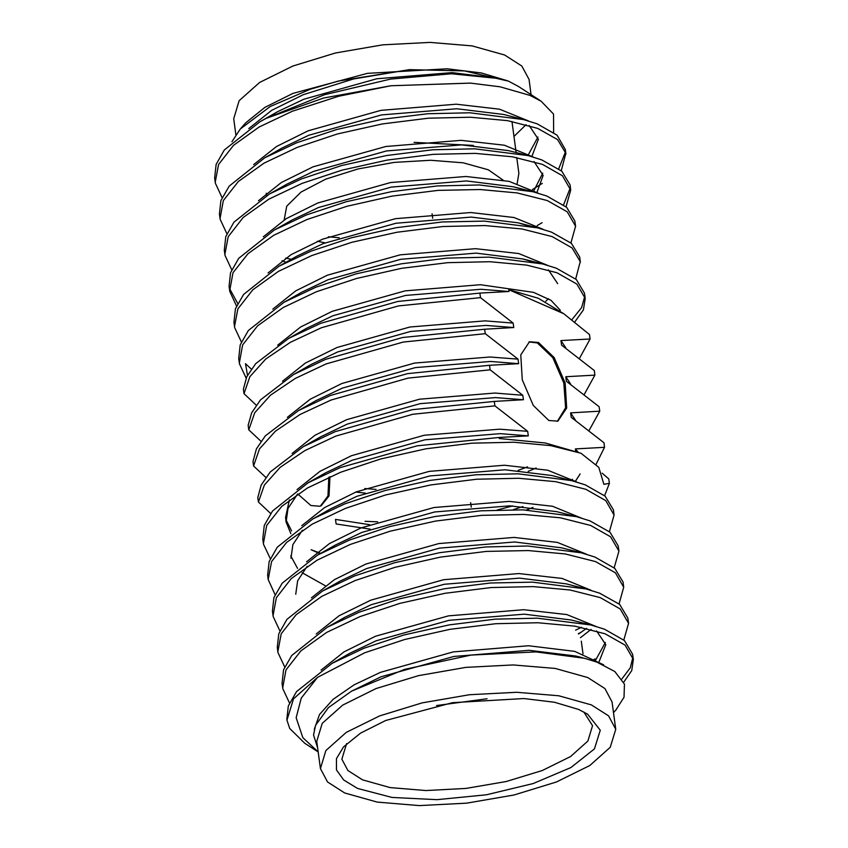 <?xml version="1.0" encoding="UTF-8"?>
<svg xmlns="http://www.w3.org/2000/svg" width="848" height="848" viewBox="0 0 848 848"><rect width="100%" height="100%" fill="white"/><g stroke="black" fill="none" stroke-linecap="round" stroke-linejoin="round"><path stroke-width="1.27" d="M226.882 233.677L220.173 219.346L219.452 214.003L220.925 200.52L229.13 186.115L264.682 157.866L296.694 142.771L336.677 129.511L381.907 119.409L427.869 113.706L469.919 112.763L523.386 119.547L537.06 123.808L557.009 135.118L565.319 149.492M565.489 151.76L558.758 168.72M542.296 183.401L532.406 189.507M220.056 218.508L223.374 200.552L238.352 181.451L264.014 163.102L297.298 147.287L337.281 134.026L382.501 123.925L428.473 118.222L470.523 117.268L507.443 120.67L537.664 128.324L557.613 139.634L565.817 153.297L561.228 170.692M231.705 269.781L224.996 255.449L224.264 250.107L225.748 236.613L233.942 222.218L269.505 193.969L301.517 178.875L341.5 165.614L386.72 155.513L432.692 149.81L474.742 148.866L528.198 155.65L541.872 159.912L561.832 171.222L570.036 184.885L570.746 190.1L566.04 206.795M570.301 187.864L563.581 204.824M542.137 222.717L537.219 225.61M291.299 259.297L285.691 258.152M224.868 254.612L228.197 236.656L243.175 217.554L268.837 199.206L302.121 183.391L342.094 170.119L387.324 160.028L433.286 154.325L475.336 153.371L512.266 156.774L542.476 164.427L562.425 175.737L570.746 190.1M236.518 305.884L229.808 291.553L229.087 286.211L230.561 272.717L238.765 258.322L274.317 230.073L306.329 214.979L346.313 201.718L391.543 191.616L437.504 185.913L479.555 184.97L533.01 191.754L546.695 196.015L566.644 207.325L574.849 220.989L575.559 226.204L570.863 242.899M229.691 290.716L233.009 272.759L247.987 253.658L273.65 235.309L306.934 219.494L346.917 206.223L392.136 196.121L438.109 190.429L480.159 189.475L517.079 192.878L547.289 200.52L567.248 211.841L575.559 226.204M241.341 341.988L234.631 327.657L233.9 322.314L235.384 308.82L243.577 294.426L279.14 266.177L311.152 251.082L351.125 237.822L396.355 227.72L442.317 222.017L484.367 221.063L537.833 227.858L551.507 232.119L571.467 243.429L579.672 257.092L580.371 262.308M234.504 326.819L237.832 308.863L252.81 289.762L278.473 271.413L311.757 255.598L351.729 242.327L396.959 232.225L442.921 226.533L484.971 225.579L521.902 228.981L552.112 236.624L572.061 247.945L580.265 261.608L575.675 279.003M246.153 378.091L239.443 363.76L238.723 358.418L240.196 344.924L248.4 330.529L283.953 302.28L315.965 287.186L355.948 273.925L401.168 263.823L447.14 258.121L489.19 257.167L542.646 263.961L556.33 268.222L576.28 279.533L584.484 293.196L585.194 298.411L583.392 309.859L574.753 322.017M584.76 296.164L581.664 307.665L571.849 319.738M239.327 362.923L242.645 344.966L257.622 325.865L283.285 307.517L316.569 291.701L356.552 278.43L401.772 268.328L447.744 262.636L489.794 261.682L526.714 265.085L556.924 272.727L576.884 284.048L585.194 298.411M222.07 197.573L215.36 183.242L214.639 177.9L216.113 164.417L224.307 150.011L259.87 121.762L266.092 118.381L323.491 98.061L390.886 85.712L470.439 83.093L500.097 86.793L529.968 95.368L541.109 101.23L553.511 114.024L553.649 132.405M215.233 182.426L218.551 164.459L233.529 145.347L259.202 127.009L292.486 111.183L338.659 96.259L390.886 85.712M237.684 303.425L229.479 288.458M286.889 719.454L288.362 705.971L296.567 691.565L332.13 663.316L364.142 648.222L404.114 634.951L449.345 624.849L495.306 619.146L537.356 618.203L590.823 624.997L604.497 629.248L624.457 640.569L632.661 654.232L633.361 659.437L631.728 670.514L623.693 682.258M632.926 657.2L630.297 667.821L621.891 678.972M317.618 677.382L301.284 698.074L296.132 717.684L302.853 737.654L318.18 752.006L304.761 743.251L289.709 728.411L286.984 720.175L293.482 698.879L317.618 677.382L364.746 652.737L404.719 639.466L449.949 629.364L495.91 623.662L537.961 622.718L574.88 626.11L605.101 633.763L625.05 645.084L633.361 659.447M267.618 575.029L269.102 561.546L277.296 547.151L312.859 518.902L344.871 503.807L384.854 490.536L430.074 480.434L476.046 474.742L518.096 473.788L571.552 480.583L585.226 484.833L605.186 496.154L613.39 509.818L614.1 515.033L609.394 531.728M275.059 594.702L268.222 579.544L271.551 561.588L286.529 542.476L312.191 524.138L345.475 508.323L385.448 495.052L430.678 484.95L476.64 479.247L518.69 478.304L555.62 481.706L585.83 489.349L605.79 500.67L614.1 515.033M279.872 630.806L273.162 616.485L272.441 611.132L273.915 597.649L282.119 583.254L317.671 555.005L349.683 539.911L389.667 526.64L434.897 516.538L480.858 510.846L522.909 509.892L576.375 516.686L590.049 520.937L609.998 532.258L618.203 545.921L618.913 551.136L614.217 567.831M273.045 615.648L276.363 597.692L291.341 578.58L317.004 560.242L350.288 544.427L390.271 531.155L435.49 521.054L481.463 515.351L523.513 514.407L560.433 517.799L590.643 525.453L610.602 536.773L618.913 551.136M284.695 666.91L277.985 652.589L277.254 647.236L278.738 633.753L286.931 619.358L322.494 591.109L354.506 576.015L394.479 562.743L439.709 552.642L485.681 546.949L527.732 545.995L581.187 552.79L594.861 557.041L614.821 568.361L623.026 582.025L623.736 587.229L619.029 603.935M581.558 627.297L575.527 630.159M277.858 651.752L281.186 633.795L296.164 614.683L321.827 596.345L355.111 580.53L395.083 567.259L440.313 557.157L486.275 551.454L528.325 550.511L565.256 553.903L595.466 561.556L615.415 572.877L623.736 587.24M581.23 632.269L578.357 633.636M289.507 703.013L282.797 688.682L282.077 683.34L283.55 669.856L291.754 655.451L327.307 627.213L359.319 612.118L399.302 598.847L444.532 588.745L490.494 583.042L532.544 582.099L586 588.894L599.684 593.144L619.634 604.465L627.838 618.128L628.548 623.333L623.852 640.028M595.031 658.854L592.137 660.444M282.681 687.855L285.999 669.899L300.976 650.787L326.639 632.449L359.923 616.634L399.906 603.363L445.126 593.261L491.098 587.558L533.148 586.615L570.068 590.007L600.278 597.66L620.238 608.981L628.548 623.344M270.247 558.609L263.537 544.278L262.806 538.936L264.279 525.453L272.484 511.047L308.036 482.798L340.059 467.704L417.078 445.825L499.133 437.494L499.271 438.522L545.253 442.985L581.018 453.245L598.826 467.396L603.893 484.293L609.352 483.402L604.582 495.624M263.41 543.441L266.728 525.484L281.706 506.373L307.379 488.035L340.652 472.219L380.635 458.948L425.866 448.846L471.827 443.144L513.877 442.2L550.797 445.603L581.018 453.245M615.733 729.227L612.097 701.932L604.953 688.565L587.781 677.552L555.217 668.457L513.104 664.959L465.87 667.429L418.488 675.591L375.94 688.587L342.698 705.07L322.251 723.291L316.749 741.343L320.396 768.627L327.54 782.004L344.712 793.007L377.275 802.102L419.389 805.6L466.612 803.141L513.994 794.979L556.553 781.973L589.795 765.49L610.242 747.268L615.733 729.227L608.588 715.86L591.416 704.847L558.853 695.752L516.75 692.254L469.516 694.713L422.134 702.875L379.586 715.882L346.334 732.365L325.886 750.586L320.396 768.627M317.65 748.053L313.58 734.972L315.541 725.326L328.441 707.656L351.623 691.109L404.464 669.369L471.043 655.112L536.031 651.858L584.389 658.218L596.738 662.023L614.821 671.552L624.414 684.124L624.064 697.3L616.104 709.702M346.652 743.601L341.818 759.161L347.881 770.514L362.467 779.863L390.112 787.58L425.866 790.548L465.965 788.46L506.192 781.527L542.328 770.482L570.556 756.49L587.918 741.025L592.582 725.697L583.837 711.96M357.517 788.439L343.641 779.99L336.486 769.867L336.444 758.61L343.514 746.834L360.559 733.075L385.766 720.503L452.493 702.632L523.852 698.529L554.507 702.208L578.622 709.416L587.706 714.249L600.246 730.276L594.395 748.901L570.958 767.525L533.212 783.563L486.392 794.777L437.017 799.611L391.977 797.396L357.517 788.439M231.949 141.754L240.302 128.97L245.856 122.727L264.873 107.367L292.995 93.354L367.449 73.405L447.066 68.836L481.282 72.928L508.175 80.984L518.319 86.379L540.335 100.732M526.099 124.624L513.952 136.422M235.808 134.694L233.688 118.773L239.178 100.732L259.626 82.51L292.878 66.027L335.426 53.021L382.808 44.859L430.042 42.4L472.145 45.898L504.708 54.993L521.88 65.996L529.025 79.373L531.071 94.69M240.302 128.97L270.162 106.541L310.294 89.241L338.204 81.058L409.467 69.684L464.545 70.956L507.199 80.878L499.96 78.694L451.295 73.776L390.621 79.023L324.307 94.732L266.092 118.381M473.438 145.411L414.036 142.4M284.186 219.886L286.709 206.149L301.072 192.072L325.717 179.193L357.951 168.922L394.256 162.371L430.667 160.261L463.209 162.827L488.331 169.78L503.087 180.105M319.908 506.224L310.919 505.514L297.722 493.992M548.91 420.47L533.244 405.45L522.241 379.777L520.778 354.846L529.512 341.776L538.501 342.486L554.157 357.496L565.171 383.179L566.623 408.1L557.889 421.18L548.91 420.47M528.94 341.998L537.335 342.899L552.832 357.665L563.846 382.978L565.595 407.814L557.306 421.371M330.01 476.661L329.024 495.932L321.074 505.811M328.854 477.17L327.975 495.953L320.48 506.002M251.368 369.06L245.528 363.707L247.478 375.335M320.639 553.331L311.078 549.716L320.003 553.691M270.639 513.475L258.407 502.037L264.332 485.003L280.2 467.354L304.898 450.606L335.84 436.116L412.87 414.237L494.914 405.906L494.31 401.39L523.428 399.768L522.824 395.253L490.102 369.802L489.497 365.287L518.616 363.665L518.011 359.149L485.279 333.699L484.674 329.194L513.793 327.561L513.188 323.046L480.466 297.595L479.862 293.09L508.98 291.458L508.747 289.687L538.342 298.284L563.825 313.792L508.747 289.687M523.428 399.768L495.402 397.574L420.152 403.701L347.298 424.127L320.894 436.688L303.224 446.695L270.152 471.986L261.226 485.035L257.803 497.522L258.407 502.037M265.827 477.371L253.594 465.934L259.52 448.899L275.388 431.25L300.075 414.502L331.017 400.012L408.047 378.134L490.102 369.802M518.616 363.665L490.589 361.471L415.329 367.597L342.486 388.024L316.081 400.585L298.401 410.591L265.329 435.883L256.414 448.931L252.99 461.418L253.594 465.934M261.004 441.267L248.771 429.83L254.697 412.796L270.565 395.147L295.263 378.399L326.204 363.909L403.235 342.03L485.279 333.699M513.793 327.561L485.766 325.367L410.517 331.494L337.663 351.92L311.258 364.481L293.588 374.487L260.516 399.779L251.602 412.828L248.167 425.314L248.771 429.83M256.191 405.164L243.959 393.726L249.884 376.703L265.753 359.043L290.44 342.295L321.392 327.805L398.412 305.927L480.466 297.595M508.98 291.458L480.954 289.263L405.694 295.39L332.851 315.816L306.446 328.377L288.765 338.384L255.704 363.675L246.779 376.724L243.355 389.211L243.959 393.726M369.59 524.679L335.49 519.453L336.094 523.969L370.194 529.194M602.165 473.152L608.747 478.887L609.352 483.402M575.707 451.083L575.421 448.931L604.539 447.299L596.133 464.185M563.825 313.792L589.477 334.483L590.081 338.988L560.963 340.62L561.567 345.136L594.3 370.587L594.904 375.092L565.786 376.724L566.379 381.24L599.112 406.69L599.716 411.195L570.598 412.828L571.202 417.343L603.935 442.783L604.539 447.299M494.914 405.906L527.647 431.356L528.251 435.872L499.133 437.494M328.441 236.836L339.179 237.716M517.216 183.454L518.881 173.321L516.771 157.548M325.038 242.888L317.353 241.277M487.081 698.794L436.572 705.525M283.953 302.28L301.623 292.274L328.028 279.713L400.881 259.287L476.131 253.16L522.94 258.937L531.791 261.566M548.433 269.897L557.645 283.709M279.14 266.177L296.811 256.17L323.215 243.609L396.058 223.183L471.318 217.067L518.117 222.833L526.979 225.462M274.317 230.073L291.988 220.077L318.392 207.516L391.246 187.079L466.495 180.963L513.305 186.73L522.156 189.358M269.505 193.969L287.175 183.974L313.58 171.413L386.434 150.976L461.683 144.86L508.493 150.626L528.198 155.65M533.975 161.586L543.197 175.398L536.975 192.295M264.682 157.866L282.352 147.87L308.767 135.309L381.611 114.872L456.871 108.756L503.67 114.522L523.386 119.547M529.163 125.483L538.385 139.295L531.802 156.615M269.516 116.611L277.54 111.766L303.944 99.205L376.798 78.769L452.048 72.652L498.857 78.419M290.875 533.678L286.136 522.039L288.044 508.524L297.574 494.087M317.576 477.71L325.717 472.792L352.121 460.231L424.965 439.805L500.225 433.678L528.251 435.872M351.623 691.109L381.017 676.852L453.871 656.426L529.12 650.299L575.93 656.066L579.799 657.126M332.13 663.316L349.8 653.31L376.205 640.749L449.048 620.323L524.308 614.196L571.107 619.962L590.823 624.997M596.6 630.923L605.822 644.745L598.635 662.744M327.307 627.213L344.977 617.206L371.382 604.645L444.235 584.219L519.485 578.092L566.294 583.859L586 588.894M591.098 629.428L580.445 637.717M322.494 591.109L340.165 581.103L366.569 568.542L439.423 548.115L514.672 541.989L561.471 547.755L581.187 552.79M295.772 594.247L297.68 580.732L307.209 566.294M317.671 555.005L335.342 544.999L361.757 532.438L434.6 512.012L509.86 505.885L556.659 511.651L576.375 516.686M290.949 558.143L292.867 544.628L302.386 530.191M312.859 518.902L330.529 508.895L356.934 496.334L429.788 475.908L505.037 469.781L551.847 475.548L571.552 480.583M288.765 338.384L320.788 323.289L397.818 301.411L479.862 293.09M293.588 374.487L325.6 359.393L402.63 337.515L484.674 329.194M298.401 410.591L330.423 395.497L407.453 373.618L489.497 365.287M303.224 446.695L335.236 431.6L412.266 409.722L494.31 401.39M536.18 468.001L528.198 471.361M365.382 493.091L355.662 492.094M580.159 473.915L575.516 481.123M533.021 507.464L526.301 510.019M314.29 729.312L319.431 714.588L333.01 699.335L354.072 684.866L380.423 672.337L453.267 651.911L528.527 645.784L574.679 651.391L603.628 664.874M321.053 670.09L343.949 651.889L375.6 636.233L448.454 615.807L523.704 609.68L566.941 614.588L595.996 626.418M605.355 642.508L594.936 661.376M316.24 633.986L339.136 615.786L370.788 600.13L443.631 579.703L518.891 573.577L562.129 578.484L591.183 590.314M586.551 628.347L578.601 634.007M311.428 597.882L334.313 579.682L365.965 564.026L438.819 543.6L514.068 537.473L557.306 542.381L586.36 554.21M306.605 561.779L329.501 543.579L361.153 527.922L433.996 507.496L509.256 501.369L552.493 506.277L581.548 518.107M325.314 585.703L302.047 572.729M297.51 568.33L290.758 555.875M301.793 525.675L324.678 507.475L356.33 491.819L429.183 471.393L504.433 465.266L547.681 470.174L576.735 482.003M277.699 345.157L300.595 326.968L332.246 311.311L405.1 290.875L480.35 284.758L533.487 292.327L550.977 300.298L560.316 310.241M272.886 309.054L295.782 290.864L327.434 275.208L400.277 254.771L475.537 248.655L518.775 253.563L547.829 265.382M548.444 298.708L545.762 301.252M268.063 272.95L290.959 254.76L322.611 239.104L395.465 218.667L470.714 212.551L513.952 217.459L543.006 229.278M263.251 236.857L286.147 218.657L317.799 203.001L390.642 182.564L465.902 176.448L509.139 181.355L538.194 193.174M286.062 262.255L281.96 260.771M258.439 200.753L281.324 182.553L312.976 166.897L385.829 146.46L461.079 140.344L504.327 145.252L533.371 157.071M542.731 173.162L533.986 190.397M253.616 164.65L276.512 146.45L308.163 130.793L381.006 110.367L456.266 104.24L499.504 109.148L528.558 120.967M537.918 137.058L527.869 155.576M248.803 128.546L271.689 110.346L303.34 94.69L353.489 78.991L409.467 69.684M282.522 381.261L305.418 363.071L337.059 347.415L409.913 326.978L485.162 320.862L513.188 323.046M287.334 417.364L310.23 399.175L341.882 383.519L414.725 363.082L489.985 356.966L518.011 359.149M292.157 453.468L315.053 435.278L346.694 419.622L419.548 399.185L494.797 393.069L522.824 395.253M291.595 530.922L285.946 519.771M286.136 522.039L285.532 517.524L289.38 499.938M296.97 489.572L319.866 471.382L351.517 455.715L424.36 435.289L499.62 429.173L527.647 431.356M560.963 340.62L565.817 347.934M565.786 376.724L570.63 384.038M570.598 412.828L575.453 420.142M527.594 466.856L518.033 470.428M376.099 489.36L364.778 488.575M575.421 448.931L577.997 451.984M572.527 479.226L571.223 480.498M522.856 506.532L513.273 509.701M590.081 338.988L579.566 358.132M594.904 375.092L584.389 394.235M599.716 411.195L589.201 430.339M512.764 505.98L497.246 509.945M377.657 521.838L365.075 521.266M471.255 507.125L470.651 502.61L471.255 507.125M432.713 218.296L432.109 213.781L432.713 218.296M565.319 149.481L565.923 153.997M267.629 575.039L268.222 579.555M613.517 712.596L616.644 709.087M266.632 195.634L266.314 193.27M516.103 152.566L511.959 121.444M581.304 641.215L582.979 653.787M522.94 258.937L542.646 263.961M518.117 222.833L537.833 227.858M513.305 186.73L533.01 191.754M277.54 111.766L259.87 121.762M325.717 472.792L308.036 482.798M582.852 657.836L575.93 656.066M286.889 719.443L286.984 720.175"/></g></svg>
